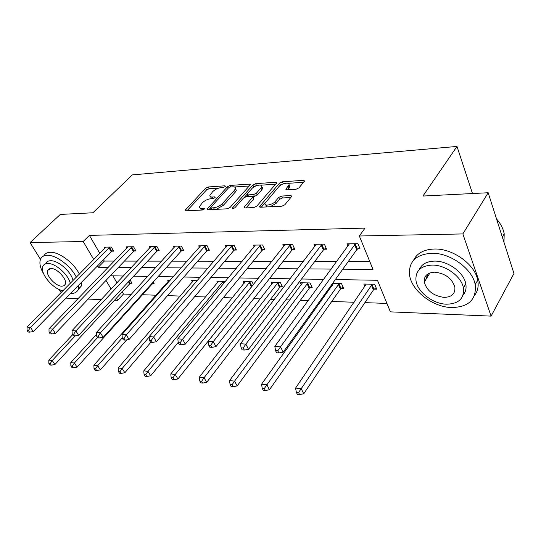<?xml version="1.0" encoding="UTF-8"?>
<svg xmlns="http://www.w3.org/2000/svg" width="541" height="541" viewBox="0 0 541 541"><rect width="100%" height="100%" fill="white"/><g stroke="black" fill="none" stroke-linecap="round" stroke-linejoin="round"><path stroke-width="0.81" d="M225.198 186.564L225.428 186.165L224.846 185.813L208.271 186.97L205.648 188.241L185.117 210.314L185.888 210.801L202.557 210.003L204.728 208.63L201.969 208.373C200.17 208.413 199.311 207.872 199.392 206.736L202.253 202.882C204.735 200.515 207.616 199.129 210.889 198.716L213.073 198.588L214.966 197.675L215.21 197.255L214.628 196.897L212.451 197.025C210.625 197.093 209.759 196.559 209.854 195.436L212.613 191.73C215.041 189.418 217.888 188.045 221.147 187.612L223.325 187.463L225.198 186.564M426.808 278.013L425.76 275.822M296.035 189.269L298.943 187.876L304.299 181.458L304.563 180.992L303.521 180.329L282.348 181.803L279.528 183.162L259.538 206.567L260.498 207.217L281.881 206.195L284.843 204.775L291.829 196.227L290.794 195.531L281.584 196.058L278.683 197.451L275.349 201.38C272.542 204.951 263.994 206.554 264.948 203.355L278.703 186.814C281.442 183.365 289.949 181.729 288.982 184.866L285.837 189.194L286.845 189.844L296.035 189.269M40.474 259.342L30.053 242.571L60.315 214.425L92.917 212.769L132.322 174.905L456.996 146.435L422.934 196.045L488.178 192.745L462.853 233.928L491.086 316.127L390.392 311.859L377.456 280.272L335.325 279.569M30.053 242.571L83.172 241.509L93.782 259.585M342.784 269.175L373.006 269.411L359.312 235.998L365.04 228.113L89.4 235.396L83.172 241.509M359.312 235.998L462.853 233.928M249.949 185.191L250.26 184.65L249.367 184.102L230.141 185.448L227.457 186.74L207.061 209.211L207.886 209.746L227.24 208.812L230.053 207.467L249.949 185.191M257.3 185.435L256.461 185.489L255.623 183.67L275.788 182.263L276.749 182.865L256.759 206.155L253.878 207.534L245.08 207.96L244.485 206.757L244.16 207.338L245.08 207.96M244.485 206.757L252.951 196.91L252.032 196.315L246.331 196.647L243.531 197.992L235.017 207.588C233.685 208.596 232.819 208.779 232.414 208.123L252.87 184.995L255.623 183.67M488.178 192.745L513.95 273.496L491.086 316.127M61.14 292.613L59.226 289.523M472.489 193.536L456.996 146.435M331.755 284.532L332.235 285.607M332.566 283.403L341.499 283.585L343.582 288.373L341.276 288.319M280.394 286.852L282.47 286.899L280.319 282.355L271.095 282.165L271.981 284.018M225.34 281.577L216.833 281.077L217.638 282.639M170.314 280.143L167.642 280.089L168.373 281.421M130.124 279.995L131.997 283.268L130.442 283.234M112.886 275.836L116.978 282.869M122.219 291.903L123.47 294.054L131.314 294.331M142.479 294.73L156.112 295.217M167.534 295.623L180.268 296.076M194.713 296.59L205.634 296.975M223.399 297.611L232.299 297.922M253.729 298.686L260.356 298.923M270.581 299.288L274.382 299.423M285.844 299.829L289.929 299.978M300.329 300.343L308.228 300.627M319.907 301.039L321.144 301.087M331.728 301.459L354.132 302.257M364.898 302.642L386.937 303.427M153.211 282.023L154.199 283.802L152.576 283.768M197.222 280.684L191.649 280.569L192.413 282.01M253.425 284.586L252.045 281.787L243.288 281.611L244.126 283.301M310.027 287.562L312.211 287.616L310.094 282.95L300.377 282.76L301.31 284.782M374.271 289.117L376.705 289.171L374.676 284.248L363.843 284.032L364.877 286.507M262.29 187.855L262.324 187.457M123.47 294.054L117.688 300.309L114.55 300.181M101.221 299.613L88.183 299.065M78.114 298.639L66.002 298.125M464.962 285.303L463.806 287.291M97.495 265.915L98.279 267.254L108.322 267.328M118.391 267.41L131.422 267.511M141.654 267.592L155.68 267.7M166.087 267.788L181.181 267.903M191.764 267.984L208.028 268.113M218.794 268.201L236.329 268.336M247.284 268.424L266.213 268.573M277.35 268.661L297.8 268.823M309.134 268.911L331.254 269.087M105.995 280.394L111.108 289.104M116.423 298.159L117.688 300.309M323.741 279.372L301.533 279M290.159 278.811L269.634 278.466M258.463 278.277L239.48 277.959M228.498 277.776L210.922 277.479M200.136 277.296L183.839 277.026M173.242 276.843L158.121 276.593M147.707 276.417L133.668 276.18M123.429 276.011L110.391 275.788M103.541 259.734L104.312 261.073L114.347 261.08M124.416 261.093L137.441 261.114M147.673 261.127L161.678 261.141M172.079 261.154L187.159 261.175M197.729 261.188L213.965 261.208M224.718 261.222L242.219 261.242M253.147 261.256L272.035 261.283M283.146 261.296L303.542 261.323M314.842 261.337L336.887 261.364M348.384 261.377L369.726 261.404M104.312 261.073L98.279 267.254M89.4 235.396L99.869 253.425M347.964 246.196L346.977 243.849L357.946 243.7L360.083 248.887L357.615 248.907M314.95 246.405L314.023 244.295L324.384 244.153L326.568 249.191L324.242 249.218M283.734 246.628L282.848 244.715L292.654 244.586L294.886 249.482L292.674 249.502M254.155 246.858L253.323 245.12L262.615 244.992L264.874 249.759L262.784 249.78M226.104 247.095L225.313 245.499L234.131 245.377L236.417 250.023L234.429 250.043M199.46 247.325L198.703 245.857L207.081 245.742L209.394 250.273L207.507 250.287M174.114 247.555L173.397 246.202L181.37 246.094L183.69 250.51L181.898 250.524M149.979 247.778L149.296 246.527L156.89 246.425L159.23 250.733L157.519 250.747M126.973 248.001L126.317 246.838L133.566 246.737L135.906 250.95L134.276 250.963M105.015 248.218L104.386 247.136L111.304 247.041L113.651 251.152L112.095 251.166M210.483 196.708L211.781 198.662M200.055 208.048L201.516 210.05M218.909 188.045L209.124 188.714L206.5 189.979L187.017 210.747M210.713 207.744L208.934 209.692M249.245 185.982L234.463 186.99M230.385 186.983L228.498 187.889L210.922 207.095L210.672 207.534L211.254 207.913L213.6 207.798C216.982 207.392 219.93 205.979 222.439 203.538L234.429 190.31L235.463 188.505C235.585 187.301 234.666 186.74 232.718 186.821L230.385 186.983M210.821 207.839L211.626 209.563M216.211 209.347L223.325 205.35L222.439 203.538M235.382 188.802L236.316 190.304L235.281 192.116L223.325 205.35M260.769 185.198L275.768 184.177M245.986 207.913L253.499 199.325L253.587 198.276M244.404 197.296L246.96 194.422M253.1 187.504L253.715 186.814L252.87 184.995M260.918 188.038L261.722 186.618C262.547 183.683 254.561 185.333 251.842 188.633L246.966 194.327L247.873 194.909L253.567 194.564L256.38 193.211L260.918 188.038L261.763 189.884L262.568 188.457L261.993 187.2M247.183 194.794L247.94 196.552M261.763 189.884L257.232 195.064L254.426 196.41L252.836 196.505M256.461 185.489L253.715 186.814M289.198 185.367L289.814 186.76L287.623 189.796M265.604 204.796L267.038 206.905M270.162 206.757L276.214 203.288L275.349 201.38M290.916 197.499L282.436 197.965L279.541 199.359L276.214 203.288M284.018 183.615L280.36 185.029L279.487 186.043M265.212 202.665L261.337 207.183M303.616 182.283L288.062 183.338M72.602 334.71L48.805 360.123L52.254 360.516L54.905 364.553L129.657 283.883L131.531 282.449M50.225 363.525L48.846 363.363L49.914 364.979L51.294 365.141L50.225 363.525L52.254 360.516L75.253 335.86M48.846 363.363L48.805 360.123M54.905 364.553L51.294 365.141M109.749 247.061L30.499 327.373L27.057 327.102L105.928 247.115M113.211 250.382L111.284 251.815L33.272 331.599L30.499 327.373L28.43 330.456L27.05 330.348L28.166 332.032L29.539 332.147L28.43 330.456M29.539 332.147L33.272 331.599M27.057 327.102L27.05 330.348M76.355 277.215C71.013 266.104 56.163 254.899 47.351 255.278C43.902 255.345 41.616 256.684 40.494 259.281C39.135 263.061 40.176 267.89 43.611 273.766M60.2 289.935L62.567 291.173M70.573 293.445L70.844 293.459C74.739 293.553 77.255 292.086 78.391 289.056L78.797 285.039M79.378 274.159C74.076 263.054 59.273 251.89 50.455 252.295C47.175 252.37 44.937 253.594 43.747 255.967M45.708 263.663C46.512 261.749 48.183 260.769 50.712 260.735C58.34 260.356 71.439 271.995 73.042 280.569M70.262 283.389C68.619 274.814 55.486 263.142 47.858 263.501C45.329 263.528 43.665 264.495 42.867 266.409C39.621 273.104 52.93 289.131 62.952 290.781M61.89 286.196L64.061 285.729L65.299 284.214C67.497 279.528 57.143 268.14 50.928 268.464L47.669 270.358C45.39 275.051 55.601 286.378 61.89 286.196M78.161 289.638L81.36 286L81.786 281.976M431.725 253.269C416.259 254.385 408.834 261.371 409.449 274.226C410.876 290.165 432.428 307.2 451.688 307.545C468.777 307.119 476.621 299.484 475.201 284.627C472.476 268.769 450.058 252.674 431.725 253.269M474.565 295.372C477.804 291.18 478.853 286.128 477.723 280.204C475.039 264.366 452.716 248.353 434.43 249.016C423.988 249.387 417.03 253.147 413.54 260.289M419.153 269.763C421.54 264.211 426.693 261.33 434.606 261.107C447.901 260.769 463.962 272.468 465.787 283.89C466.585 288.319 465.679 292.052 463.082 295.082M432.124 265.07C420.803 265.773 415.414 270.845 415.955 280.292C417.138 291.761 432.807 304.001 446.609 304.198C458.775 303.859 464.381 298.443 463.421 287.961C461.568 276.532 445.446 264.772 432.124 265.07M444.087 297.388C451.83 297.124 455.414 293.675 454.853 287.041C451.918 278.338 445.216 273.381 434.754 272.17C427.363 272.583 423.867 275.89 424.259 282.091C426.863 290.848 433.476 295.947 444.087 297.388M427.005 274.544L427.667 276.64M503.989 242.287L504.192 233.78C503.225 228.6 500.675 223.656 496.537 218.949M96.481 334.466L70.783 362.612L74.408 363.018L77.059 367.15L151.778 284.431L153.718 282.936M72.325 366.108L70.871 365.939L71.939 367.589L73.387 367.758L72.325 366.108L74.408 363.018L97.522 337.598M70.871 365.939L70.783 362.612M77.059 367.15L73.387 367.758M169.326 280.123L93.877 365.222L97.691 365.655L100.342 369.882L126.736 339.856M95.547 368.82L94.026 368.644L95.088 370.335L96.616 370.511L95.547 368.82L97.691 365.655L122.259 337.895M94.026 368.644L93.877 365.222M100.342 369.882L96.616 370.511M131.936 246.764L52.612 329.09L48.994 328.813L127.933 246.818M135.453 250.131L133.458 251.626L55.392 333.418L52.612 329.09L50.482 332.255L49.035 332.14L50.151 333.865L51.605 333.986L50.482 332.255M51.605 333.986L55.392 333.418M48.994 328.813L49.035 332.14M155.186 246.446L75.889 330.903L72.075 330.605L150.986 246.507M158.756 249.861L156.687 251.423L78.668 335.339L75.889 330.903L73.698 334.149L72.176 334.027L73.292 335.799L74.814 335.927L73.698 334.149M74.814 335.927L78.668 335.339M72.075 330.605L72.176 334.027M193.414 280.603L118.181 367.975L122.192 368.428L124.843 372.763L150.865 342.264M119.994 371.674L118.384 371.491L119.453 373.216L121.056 373.412L119.994 371.674L122.192 368.428L149.181 337.023M118.384 371.491L118.181 367.975M124.843 372.763L121.056 373.412M179.578 246.114L100.41 332.81L96.393 332.499L175.169 246.175M183.203 249.577L181.059 251.22L103.189 337.361L100.41 332.81L98.158 336.144L96.548 336.015L97.671 337.827L99.274 337.963L98.158 336.144M99.274 337.963L103.189 337.361M96.393 332.499L96.548 336.015M218.692 281.117L143.784 370.869L148.018 371.349L150.655 375.792L178.192 342.48M145.752 374.683L144.062 374.487L145.116 376.259L146.814 376.462L145.752 374.683L148.018 371.349L223.298 281.205M144.062 374.487L143.784 370.869M150.655 375.792L146.814 376.462M205.195 245.77L126.283 334.825L122.043 334.494L200.569 245.83M208.887 249.279L206.662 251.004L129.062 339.491L126.283 334.825L123.97 338.253L122.273 338.111L123.389 339.978L125.086 340.113L123.97 338.253M125.086 340.113L129.062 339.491M122.043 334.494L122.273 338.111M245.235 281.651L170.8 373.926L175.27 374.433L177.894 378.984L252.011 286.358M172.937 377.861L171.145 377.652L172.207 379.471L173.992 379.681L172.937 377.861L175.27 374.433L250.07 281.746M171.145 377.652L170.8 373.926M177.894 378.984L173.992 379.681M232.143 245.404L153.63 336.948L149.147 336.603L227.274 245.472M235.89 248.961L233.584 250.774L156.396 341.743L153.63 336.948L151.243 340.478L149.444 340.33L150.56 342.243L152.352 342.392L151.243 340.478M152.352 342.392L156.396 341.743M149.147 336.603L149.444 340.33M273.144 282.213L199.345 377.158L204.072 377.692L206.682 382.365L279.569 287.602L281.895 285.689M201.665 381.216L199.778 380.999L200.826 382.859L202.713 383.082L201.665 381.216L204.072 377.692L278.243 282.314M199.778 380.999L199.345 377.158M206.682 382.365L202.713 383.082M260.519 245.019L182.574 339.2L177.827 338.835L255.386 245.087M264.333 248.617L261.925 250.53L185.326 344.123L182.574 339.2L180.112 342.832L178.212 342.676L179.314 344.637L181.215 344.8L180.112 342.832M181.215 344.8L185.326 344.123M177.827 338.835L178.212 342.676M302.534 282.801L229.56 380.58L234.564 381.141L237.147 385.936L309.195 288.339L311.623 286.317M232.082 384.773L230.081 384.536L231.115 386.45L233.117 386.687L232.082 384.773L234.564 381.141L307.903 282.909M230.081 384.536L229.56 380.58M237.147 385.936L233.117 386.687M290.449 244.613L213.262 341.587L208.224 341.195L285.026 244.688M294.324 248.258L291.815 250.273L215.987 346.653L213.262 341.587L210.72 345.327L208.698 345.158L209.8 347.18L211.815 347.349L210.72 345.327M211.815 347.349L215.987 346.653M208.224 341.195L208.698 345.158M333.526 283.423L261.58 384.205L266.896 384.8L269.445 389.73L340.438 289.11L342.974 286.973M264.333 388.539L262.202 388.289L263.23 390.257L265.354 390.507L264.333 388.539L266.896 384.8L339.193 283.538M262.202 388.289L261.58 384.205M269.445 389.73L265.354 390.507M322.051 244.187L245.857 344.123L240.495 343.711L316.323 244.262M325.993 247.866L323.376 250.01L248.549 349.337L245.857 344.123L243.22 347.978L241.076 347.802L242.165 349.878L244.309 350.061L243.22 347.978M244.309 350.061L248.549 349.337M240.495 343.711L241.076 347.802M366.25 284.079L295.589 388.053L301.236 388.688L303.744 393.753L373.432 289.929L376.083 287.656M298.585 392.543L296.326 392.279L297.334 394.294L299.592 394.565L298.585 392.543L372.235 284.201M296.326 392.279L295.589 388.053M303.744 393.753L299.592 394.565M355.478 243.734L280.536 346.822L274.828 346.382L349.418 243.815M359.488 247.447L356.749 249.719L283.186 352.191L280.536 346.822L277.81 350.798L275.525 350.609L276.593 352.752L278.879 352.942L277.81 350.798M278.879 352.942L283.186 352.191M274.828 346.382L275.525 350.609M225.198 186.557L224.846 185.813M204.532 209.015L204.153 208.265M214.993 197.641L214.628 196.897M213.208 198.574L212.451 197.025M202.774 209.976L201.969 208.373M186.077 210.794L185.495 209.651M206.5 189.979L205.648 188.241M209.124 188.714L208.271 186.97M207.994 209.739L207.419 208.576M228.18 188.248L227.457 186.74M230.858 186.949L230.141 185.448M249.895 185.252L249.367 184.102M212.065 209.543L211.254 207.913M214.412 209.435L213.6 207.798M235.281 192.116L234.429 190.31M276.343 183.507L275.788 182.263M253.499 199.325L252.64 197.472M233.056 208.535L232.65 207.703M248.623 196.511L247.873 194.909M254.426 196.41L253.567 194.564M257.232 195.064L256.38 193.211M286.635 189.85L286.121 188.687M289.07 188.085L288.238 186.192M279.541 199.359L278.683 197.451M282.436 197.965L281.584 196.058M291.403 196.91L290.794 195.531M260.417 207.223L259.849 205.999M280.36 185.029L279.528 183.162M283.18 183.67L282.348 181.803M304.11 181.688L303.521 180.329M129.657 283.883L128.454 281.787M130.192 283.416L128.954 281.252M109.492 247.244L111.838 251.349M108.93 247.71L111.284 251.815M151.778 284.431L151.5 283.924M152.319 283.951L151.994 283.369M131.673 246.946L134.012 251.146M131.111 247.426L133.458 251.626M154.915 246.635L157.248 250.943M154.347 247.122L156.687 251.423M179.301 246.311L181.627 250.72M178.733 246.811L181.059 251.22M223.46 283.849L222.479 281.922M223.96 283.241L223.027 281.408M204.924 245.972L207.23 250.49M204.349 246.48L206.662 251.004M251.437 286.906L249.252 282.476M251.984 286.378L249.8 281.949M231.866 245.607L234.152 250.246M231.291 246.135L233.584 250.774M279.569 287.602L277.411 283.065M280.123 287.061L277.966 282.524M260.235 245.229L262.5 249.989M259.66 245.77L261.925 250.53M309.195 288.339L307.072 283.68M309.75 287.778L307.626 283.126M290.159 244.83L292.39 249.726M289.584 245.384L291.815 250.273M340.438 289.11L338.355 284.329M340.992 288.542L338.909 283.761M321.76 244.41L323.951 249.442M321.178 244.978L323.376 250.01M373.432 289.929L371.39 285.019M373.987 289.34L371.951 284.431M355.18 243.964L357.324 249.137M354.598 244.546L356.749 249.719M185.32 210.706L185.117 210.314M207.271 209.644L207.061 209.211M236.316 190.304L235.463 188.505M244.397 207.845L244.16 207.338M253.817 198.763L252.951 196.91M232.576 208.461L232.414 208.123M262.568 188.457L261.722 186.618M286.074 189.722L285.837 189.194M289.814 186.76L288.982 184.866M259.788 207.102L259.538 206.567M49.359 268.708L47.669 270.358M78.391 289.056L81.36 286M502.318 237.059L504.192 233.78M430 272.894L424.259 282.091M465.787 283.89L463.421 287.961M475.201 284.627L477.723 280.204"/></g></svg>
